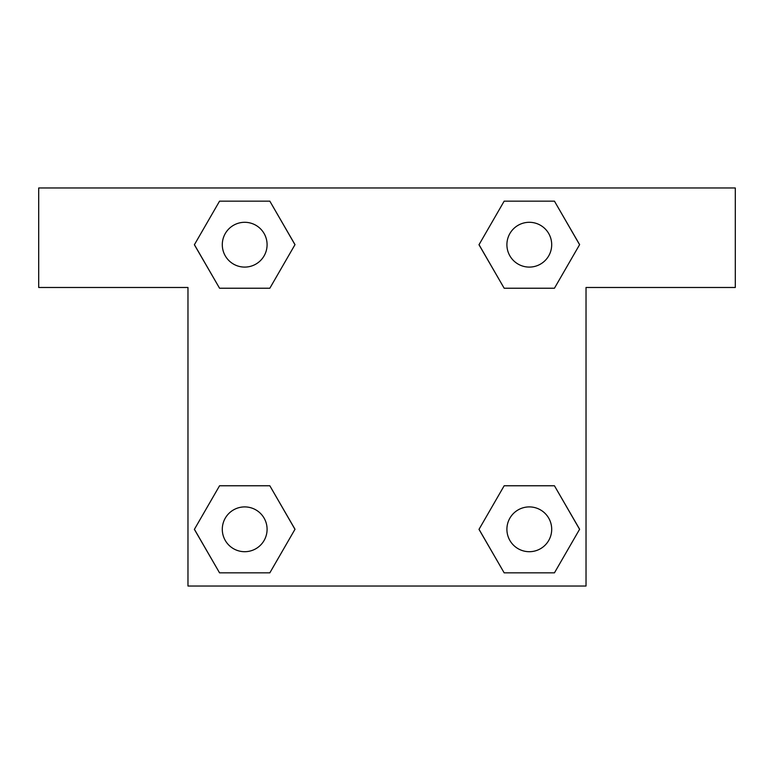 <?xml version="1.0" encoding="UTF-8"?>
<svg xmlns="http://www.w3.org/2000/svg" width="774" height="774" viewBox="0 0 774 774"><rect width="100%" height="100%" fill="white"/><g stroke="black" fill="none" stroke-linecap="round" stroke-linejoin="round"><path stroke-width="1.16" d="M530.432 288.228L504.164 288.228L554.445 288.228L504.164 288.228L479.029 244.69L504.164 201.153L554.445 201.153L579.581 244.69L554.445 288.228L504.164 288.228L530.432 288.228L504.164 288.228L478.98 244.729M219.555 288.228L269.836 288.228L219.555 288.228L194.419 244.69L219.555 201.153L269.836 201.153L294.971 244.69L269.836 288.228L219.555 288.228L194.361 244.729M243.568 485.772L269.836 485.772L219.555 485.772L269.836 485.772L294.971 529.31L269.836 572.847L219.555 572.847L194.419 529.31L219.555 485.772L269.836 485.772L243.568 485.772L269.836 485.772L295.02 529.271M554.445 485.772L504.164 485.772L554.445 485.772L579.581 529.31L554.445 572.847L504.164 572.847L479.029 529.31L504.164 485.772L554.445 485.772L579.639 529.271M735.3 187.976L38.7 187.976L38.7 287.483L187.976 287.483L187.976 586.024L586.024 586.024L586.024 287.483L735.3 287.483L735.3 187.976M269.836 201.153L219.555 201.153L269.836 201.153L295.02 244.661M219.555 572.847L269.836 572.847L219.555 572.847L194.361 529.339M504.164 572.847L554.445 572.847L504.164 572.847L478.98 529.339M554.445 201.153L504.164 201.153L554.445 201.153L579.639 244.661M551.698 529.31A22.388 22.388 0 0 0 518.106 509.911A22.388 22.388 0 0 0 518.106 548.698A22.388 22.388 0 0 0 551.698 529.31M267.088 529.31A22.388 22.388 0 0 0 233.496 509.911A22.388 22.388 0 0 0 233.496 548.698A22.388 22.388 0 0 0 267.088 529.31M551.698 244.69A22.388 22.388 0 0 0 518.106 225.302A22.388 22.388 0 0 0 518.106 264.089A22.388 22.388 0 0 0 551.698 244.69M267.088 244.69A22.388 22.388 0 0 0 233.496 225.302A22.388 22.388 0 0 0 233.496 264.089A22.388 22.388 0 0 0 267.088 244.69M504.164 485.772L530.432 485.772M269.836 288.228L243.568 288.228"/></g></svg>
